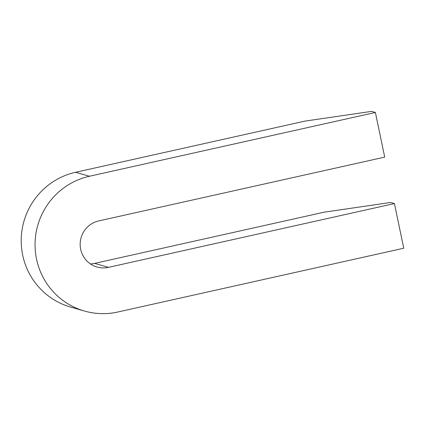 <?xml version="1.0" encoding="UTF-8"?>
<svg xmlns="http://www.w3.org/2000/svg" width="425" height="425" viewBox="0 0 425 425"><rect width="100%" height="100%" fill="white"/><g stroke="black" fill="none" stroke-linecap="round" stroke-linejoin="round"><path stroke-width="0.64" d="M375.387 112.466L371.609 111.382L305.054 121.093L75.581 172.279L89.431 176.258L375.387 112.466L384.715 157.123L98.759 220.915A23.811 23.423 106 0 0 80.171 243.445A23.811 23.423 106 0 0 97.043 267.022A23.811 23.423 106 0 0 108.46 267.357L394.421 203.57L403.75 248.227L117.789 312.019A69.594 68.473 -74 0 1 84.41 311.031A69.594 68.473 -74 0 1 35.1 242.112A69.594 68.473 -74 0 1 89.431 176.258M84.41 311.031L70.561 307.057A69.594 68.473 -74 0 1 21.25 238.138A69.594 68.473 -74 0 1 75.581 172.279M90.435 263.925A23.811 23.423 106 0 0 94.61 263.383L324.084 212.197L390.644 202.486L394.421 203.57M94.61 263.383L108.46 267.357"/></g></svg>
